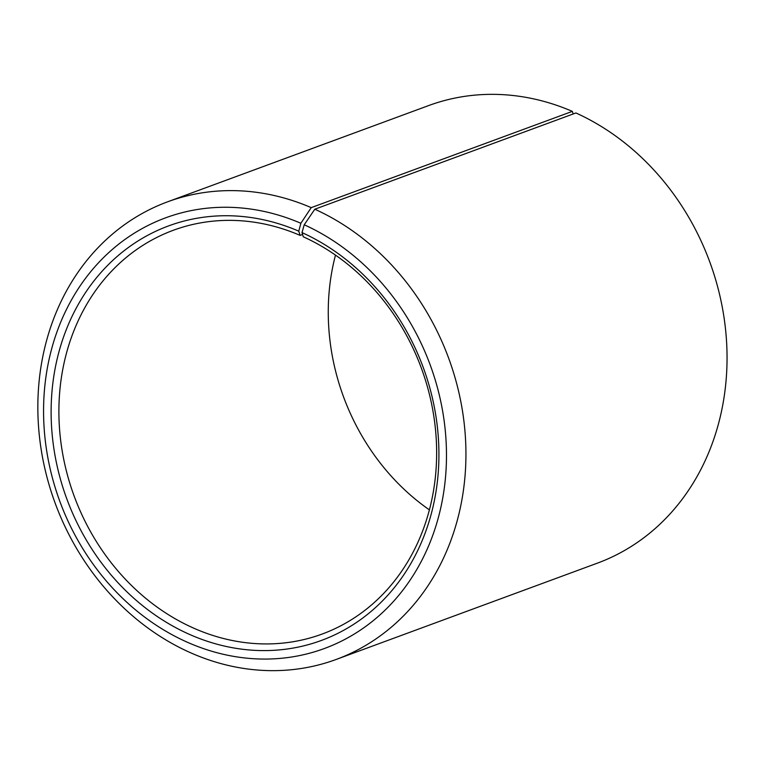 <?xml version="1.0" encoding="UTF-8"?>
<svg xmlns="http://www.w3.org/2000/svg" width="765" height="765" viewBox="0 0 765 765"><rect width="100%" height="100%" fill="white"/><g stroke="black" fill="none" stroke-linecap="round" stroke-linejoin="round"><path stroke-width="1.15" d="M195.419 628.906A215.166 185.006 -110.2 0 0 322.199 634.032A215.166 185.006 -110.2 0 0 436.375 441.615A215.166 185.006 -110.2 0 0 303.284 236.787L302.012 232.598A220.903 189.94 -110.2 0 1 430.858 515.361A220.903 189.94 -110.2 0 1 191.269 635.17A220.903 189.94 -110.2 0 1 58.714 352.732A220.903 189.94 -110.2 0 1 298.771 231.154L300.119 235.391A215.166 185.006 -110.2 0 0 173.339 230.265A215.166 185.006 -110.2 0 0 59.259 424.537A215.166 185.006 -110.2 0 0 195.419 628.906M573.167 113.975L572.335 111.374L311.221 207.64L300.865 223.284A229.51 197.341 -110.2 0 0 51.456 349.595A229.51 197.341 -110.2 0 0 189.175 643.04A229.51 197.341 -110.2 0 0 438.096 518.565A229.51 197.341 -110.2 0 0 304.231 224.776L302.012 232.598M311.221 207.64A243.853 209.677 -110.2 0 0 167.545 201.836A243.853 209.677 -110.2 0 0 38.25 421.993A243.853 209.677 -110.2 0 0 192.56 653.626A243.853 209.677 -110.2 0 0 336.246 659.43A243.853 209.677 -110.2 0 0 465.636 441.357A243.853 209.677 -110.2 0 0 314.807 209.218L304.231 224.776M572.335 111.374A243.853 209.677 -110.2 0 0 428.649 105.57L167.545 201.836M335.491 255.128A215.166 185.006 -110.2 0 0 429.404 509.873M336.246 659.43L597.35 563.164A243.853 209.677 -110.2 0 0 726.75 345.091A243.853 209.677 -110.2 0 0 575.911 112.962L314.807 209.218M300.865 223.284L298.771 231.154M300.119 235.391L302.586 234.482"/></g></svg>
